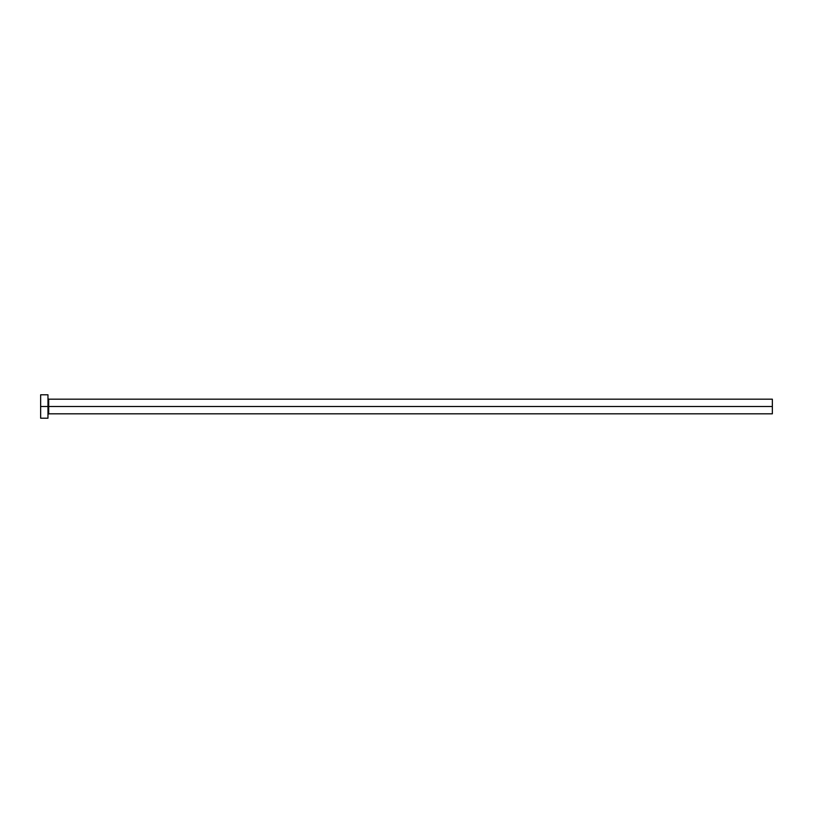 <?xml version="1.0" encoding="UTF-8"?>
<svg xmlns="http://www.w3.org/2000/svg" width="813" height="813" viewBox="0 0 813 813"><rect width="100%" height="100%" fill="white"/><g stroke="black" fill="none" stroke-linecap="round" stroke-linejoin="round"><path stroke-width="1.22" d="M40.65 418.207L40.65 394.793L40.65 406.5L772.35 406.5L772.35 413.817L772.35 406.5L48.699 406.5L48.699 399.183L48.699 406.5L40.65 406.5L40.65 418.207L47.967 418.207L47.967 394.793L47.967 418.207M47.967 414.549L48.699 413.817L48.699 406.5L48.699 413.817L772.35 413.817M772.35 406.5L772.35 399.183L772.35 406.5M772.35 399.183L48.699 399.183L47.967 398.451M40.65 394.793L47.967 394.793"/></g></svg>
